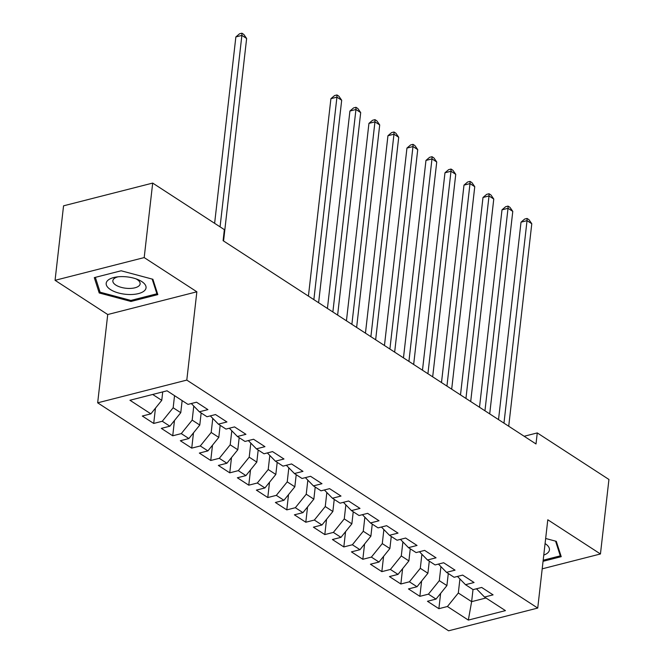 <?xml version="1.0" encoding="UTF-8"?>
<svg xmlns="http://www.w3.org/2000/svg" width="664" height="664" viewBox="0 0 664 664"><rect width="100%" height="100%" fill="white"/><g stroke="black" fill="none" stroke-linecap="round" stroke-linejoin="round"><path stroke-width="1" d="M97.666 402.824L448.598 630.8L537.732 608.066L186.8 380.09L97.666 402.824L107.726 314.528L196.859 291.795L144.196 257.582L55.062 280.316L107.726 314.528M55.062 280.316L63.553 205.823L152.687 183.081L144.196 257.582M473.009 589.557L471.631 601.65L468.336 620.085L505.437 610.623L484.529 597.044L493.078 594.861L481.674 587.449L473.117 589.632L465.514 584.693L474.071 582.511L462.659 575.099L454.11 577.282L446.507 572.343L455.056 570.16L443.652 562.748L435.103 564.931L427.491 559.993L436.049 557.81L424.645 550.398L416.087 552.581L408.484 547.642L417.033 545.459L405.629 538.048L397.08 540.23L389.477 535.292L398.026 533.109L386.622 525.697L378.065 527.88L370.462 522.941L379.019 520.759L367.607 513.347L359.058 515.53L351.455 510.591L360.004 508.408L348.6 500.996L340.051 503.179L332.44 498.241L340.997 496.058L329.593 488.654L321.036 490.829L313.433 485.89L321.982 483.707L310.578 476.304L302.029 478.478L294.426 473.54L302.975 471.357L291.571 463.953L283.013 466.128L275.411 461.189L283.968 459.007L272.555 451.603L264.006 453.786L256.404 448.839L264.953 446.664L253.548 439.253L244.991 441.435L237.388 436.489L245.946 434.314L234.533 426.902L225.984 429.085L218.381 424.147L226.93 421.964L215.526 414.552L206.977 416.735L199.366 411.796L207.923 409.613L196.519 402.201L187.962 404.384L167.054 390.797L129.953 400.259L150.869 413.846L142.312 416.029L153.716 423.441L162.273 421.258L169.876 426.197L161.327 428.38L172.731 435.791L181.28 433.609L188.883 438.547L180.334 440.73L191.738 448.134L200.296 445.959L207.898 450.897L199.341 453.08L210.754 460.484L219.303 458.309L226.905 463.248L218.356 465.431L229.761 472.834L238.31 470.651L245.921 475.598L237.363 477.773L248.776 485.185L257.325 483.002L264.928 487.949L256.379 490.123L267.783 497.535L276.332 495.352L283.935 500.299L275.386 502.474L286.79 509.886L295.347 507.703L302.95 512.641L294.393 514.824L305.805 522.236L314.354 520.053L321.957 524.992L313.408 527.174L324.812 534.586L333.369 532.404L340.972 537.342L332.415 539.525L343.827 546.937L352.376 544.754L359.979 549.692L351.43 551.875L362.834 559.287L371.383 557.104L378.995 562.043L370.437 564.226L381.841 571.638L390.399 569.455L398.002 574.393L389.453 576.576L400.857 583.988L409.406 581.805L417.009 586.744L408.46 588.926L419.864 596.338L428.421 594.155L436.024 599.094L427.467 601.277L438.879 608.689L440.614 593.4M468.336 620.085L447.428 606.506L438.879 608.689M152.687 183.081L224.357 229.644L223.096 240.675L536.006 443.959L537.267 432.92L524.162 436.265M448.291 573.505L446.913 585.598L439.311 580.66L440.913 566.616M436.024 599.094L446.913 585.598M428.421 594.155L439.311 580.66M484.529 597.044L476.461 588.777M429.284 561.155L427.906 573.248L420.304 568.309L421.897 554.266M417.009 586.744L427.906 573.248M409.406 581.805L420.304 568.309M465.514 584.693L457.446 576.427M410.269 548.804L408.891 560.897L401.288 555.959L402.89 541.915M398.002 574.393L408.891 560.897M390.399 569.455L401.288 555.959M446.507 572.343L438.439 564.076M391.262 536.454L389.884 548.547L382.281 543.609L383.883 529.565M378.995 562.043L389.884 548.547M371.383 557.104L382.281 543.609M427.491 559.993L419.424 551.726M372.255 524.104L370.877 536.197L363.266 531.258L364.868 517.214M359.979 549.692L370.877 536.197M352.376 544.754L363.266 531.258M408.484 547.642L400.417 539.375M353.24 511.753L351.862 523.846L344.259 518.908L345.861 504.864M340.972 537.342L351.862 523.846M333.369 532.404L344.259 518.908M389.477 535.292L381.41 527.033M334.233 499.403L332.855 511.496L325.252 506.557L326.846 492.514M321.957 524.992L332.855 511.496M314.354 520.053L325.252 506.557M370.462 522.941L362.395 514.683M315.217 487.052L313.84 499.154L306.237 494.207L307.839 480.163M302.95 512.641L313.84 499.154M295.347 507.703L306.237 494.207M351.455 510.591L343.388 502.333M296.21 474.702L294.833 486.803L287.23 481.856L288.832 467.813M283.935 500.299L294.833 486.803M276.332 495.352L287.23 481.856M332.44 498.241L324.372 489.982M277.203 462.351L275.817 474.453L268.214 469.514L269.816 455.462M264.928 487.949L275.817 474.453M257.325 483.002L268.214 469.514M313.433 485.89L305.365 477.632M258.188 450.001L256.81 462.102L249.207 457.164L250.809 443.112M245.921 475.598L256.81 462.102M238.31 470.651L249.207 457.164M294.426 473.54L286.35 465.281M239.181 437.651L237.803 449.752L230.192 444.814L231.794 430.762M226.905 463.248L237.803 449.752M219.303 458.309L230.192 444.814M275.411 461.189L267.343 452.931M220.166 425.3L218.788 437.402L211.185 432.463L212.787 418.411M207.898 450.897L218.788 437.402M200.296 445.959L211.185 432.463M256.404 448.839L248.336 440.581M201.159 412.958L199.781 425.051L192.178 420.113L193.772 406.061M188.883 438.547L199.781 425.051M181.28 433.609L192.178 420.113M237.388 436.489L229.321 428.23M182.143 400.608L180.766 412.701L173.163 407.762L174.541 395.661M169.876 426.197L180.766 412.701M162.273 421.258L173.163 407.762M218.381 424.147L210.314 415.88M162.721 391.901L161.759 400.351L152.695 394.457M150.869 413.846L161.759 400.351M199.366 411.796L191.298 403.529M542.197 568.832L600.447 553.975L608.938 479.474L537.267 432.92M196.859 291.795L186.8 380.09M600.447 553.975L547.792 519.771L537.732 608.066M459.92 578.958L458.318 593.01L471.631 601.65L485.99 597.99M447.428 606.506L458.318 593.01M157.825 294.608L152.894 279.27L121.13 270.779L94.288 277.627L99.21 292.965L130.982 301.456L157.825 294.608M543.052 561.304L561.221 556.673L556.299 541.334L545.659 538.487M153.716 423.441L155.459 408.152M172.731 435.791L174.474 420.503M191.738 448.134L193.481 432.853M210.754 460.484L212.488 445.204M229.761 472.834L231.504 457.554M248.776 485.185L250.511 469.904M267.783 497.535L269.526 482.255M286.79 509.886L288.533 494.605M305.805 522.236L307.548 506.947M324.812 534.586L326.555 519.298M343.827 546.937L345.562 531.648M362.834 559.287L364.577 543.999M381.841 571.638L383.584 556.349M400.857 583.988L402.6 568.699M419.864 596.338L421.607 581.05M131.098 300.377L130.982 301.456M99.509 290.334L99.21 292.965M220.066 226.856L241.879 35.399L246.634 38.487L223.561 240.982M214.621 223.32L235.861 36.935L241.879 35.399L241.912 33.2L243.812 34.437L246.634 38.487M235.861 36.935L239.496 33.814L241.912 33.2M144.652 290.517A20.053 8.732 -173.5 0 0 137.83 279.536A20.053 8.732 -173.5 0 0 116.067 277.062A20.053 8.732 -173.5 0 0 107.585 280.606A20.053 8.732 -173.5 0 0 118.74 293.04A20.053 8.732 -173.5 0 0 144.652 290.517M118.067 276.797A13.728 5.976 -173.5 0 0 113.801 278.905A13.728 5.976 -173.5 0 0 112.847 280.748A13.728 5.976 -173.5 0 0 123.587 287.902A13.728 5.976 -173.5 0 0 139.174 285.694A13.728 5.976 -173.5 0 0 140.129 283.852A13.728 5.976 -173.5 0 0 135.937 278.83M152.172 279.079L156.895 293.795L130.891 300.427L100.106 292.202L95.342 277.353M157.069 292.268L156.895 293.795M543.766 555.079A20.053 8.732 -173.5 0 0 548.049 552.581A20.053 8.732 -173.5 0 0 545.078 543.567M555.577 541.135L560.3 555.859L543.177 560.225M560.474 554.332L560.3 555.859M313.864 299.647L336.93 97.151L341.686 100.239L318.612 302.726M308.42 296.102L330.913 98.687L336.93 97.151L336.963 94.952L338.864 96.18L341.686 100.239M330.913 98.687L334.548 95.566L336.963 94.952M332.871 311.989L355.945 109.502L360.693 112.59L337.627 315.076M327.427 308.453L349.92 111.037L355.945 109.502L355.97 107.302L357.871 108.531L360.693 112.59M349.92 111.037L353.563 107.917L355.97 107.302M351.878 324.339L374.952 121.852L379.708 124.94L356.634 327.427M346.442 320.803L368.935 123.388L374.952 121.852L374.977 119.644L376.886 120.881L379.708 124.94M368.935 123.388L372.57 120.267L374.977 119.644M370.894 336.689L393.968 134.194L398.715 137.282L375.65 339.777M365.449 333.154L387.942 135.738L393.968 134.194L393.993 131.995L395.893 133.232L398.715 137.282M387.942 135.738L391.586 132.609L393.993 131.995M389.901 349.04L412.975 146.545L417.731 149.632L394.657 352.127M384.456 345.504L406.949 148.08L412.975 146.545L413 144.345L414.9 145.582L417.731 149.632M406.949 148.08L410.593 144.959L413 144.345M408.916 361.39L431.982 158.895L436.738 161.983L413.664 364.478M403.471 357.854L425.964 160.431L431.982 158.895L432.015 156.696L433.916 157.932L436.738 161.983M425.964 160.431L429.6 157.31L432.015 156.696M427.923 373.741L450.997 171.246L455.745 174.333L432.679 376.828M422.478 370.205L444.971 172.781L450.997 171.246L451.022 169.046L452.923 170.283L455.745 174.333M444.971 172.781L448.615 169.66L451.022 169.046M446.938 386.091L470.004 183.596L474.76 186.684L451.686 389.179M441.494 382.555L463.987 185.131L470.004 183.596L470.037 181.397L471.938 182.633L474.76 186.684M463.987 185.131L467.622 182.011L470.037 181.397M465.945 398.441L489.019 195.946L493.767 199.034L470.701 401.529M460.501 394.906L482.994 197.482L489.019 195.946L489.044 193.747L490.945 194.984L493.767 199.034M482.994 197.482L486.637 194.361L489.044 193.747M484.952 410.792L508.026 208.297L512.782 211.384L489.708 413.879M479.508 407.256L502.001 209.832L508.026 208.297L508.051 206.097L509.952 207.334L512.782 211.384M502.001 209.832L505.644 206.712L508.051 206.097M503.968 423.142L527.033 220.647L531.789 223.735L508.715 426.23M498.523 419.606L521.016 222.183L527.033 220.647L527.067 218.448L528.967 219.684L531.789 223.735M521.016 222.183L524.66 219.062L527.067 218.448"/></g></svg>
